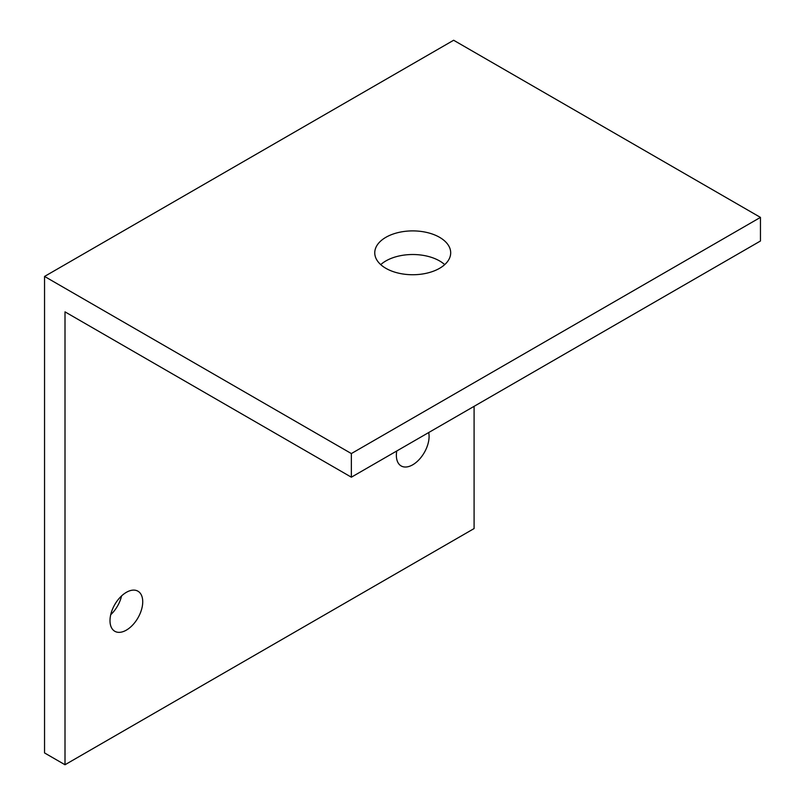 <?xml version="1.0" encoding="UTF-8"?>
<svg xmlns="http://www.w3.org/2000/svg" width="805" height="805" viewBox="0 0 805 805"><rect width="100%" height="100%" fill="white"/><g stroke="black" fill="none" stroke-linecap="round" stroke-linejoin="round"><path stroke-width="1.21" d="M474.095 406.334L474.095 528.563L65.004 764.75L44.547 752.937L44.547 276.437L453.638 40.25L760.453 217.39L351.362 453.567L44.547 276.437M760.453 217.39L760.453 241.007L351.362 477.194L65.004 311.857L65.004 764.75M351.362 477.194L351.362 453.567M439.57 237.314A37.966 21.916 180 0 1 450.689 252.81A37.966 21.916 180 0 1 412.724 274.736A37.966 21.916 180 0 1 374.758 252.81A37.966 21.916 180 0 1 398.193 232.565A37.966 21.916 180 0 1 439.57 237.314M121.555 595.952A23.144 13.363 -60 0 1 110.728 614.698M444.712 264.624A37.966 21.916 0 0 0 439.57 260.931A37.966 21.916 0 0 0 380.745 264.624M428.693 432.547A23.144 13.363 -60 0 1 412.724 464.797A23.144 13.363 -60 0 1 401.152 465.944A23.144 13.363 -60 0 1 396.764 450.981M126.365 630.124A23.144 13.363 -60 0 1 114.793 631.271A23.144 13.363 -60 0 1 114.793 604.545A23.144 13.363 -60 0 1 137.937 591.192A23.144 13.363 -60 0 1 141.489 609.727A23.144 13.363 -60 0 1 126.365 630.124"/></g></svg>
